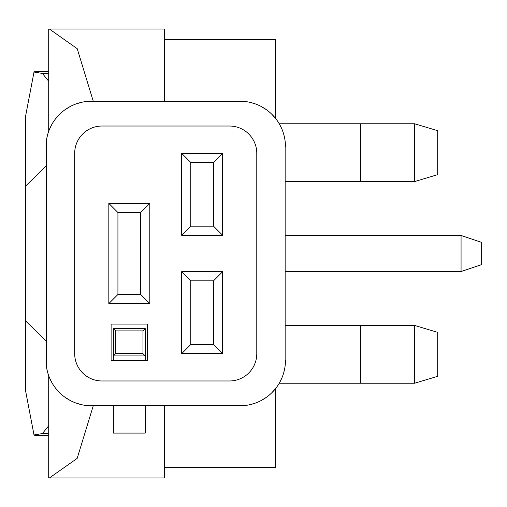 <?xml version="1.0" encoding="UTF-8"?>
<svg xmlns="http://www.w3.org/2000/svg" width="507" height="507" viewBox="0 0 507 507"><rect width="100%" height="100%" fill="white"/><g stroke="black" fill="none" stroke-linecap="round" stroke-linejoin="round"><path stroke-width="0.76" d="M414.58 123.759L437.706 130.692L437.706 174.636L414.58 181.576L414.58 123.759L360.464 123.759L360.464 181.576L285.466 181.576M414.58 181.576L360.464 181.576L360.464 123.759L279.237 123.759L282.019 129.367M414.58 325.424L437.706 332.364L437.706 376.308L414.58 383.241L414.58 325.424L360.464 325.424L360.464 383.241L279.237 383.241L282.019 377.633M414.58 383.241L360.464 383.241L360.464 325.424L285.466 325.424M48.71 425.766L42.392 433.561L34.007 434.955L25.578 390.789L25.578 116.211L34.007 72.045L35.319 71.512L48.71 71.512M45.998 340.977L25.578 320.893M93.256 405.784L77.172 458.385L49.426 477.943L164.344 477.943L164.344 405.784M164.344 467.473L275.358 467.473L275.358 388.863M275.358 39.584L275.358 118.137M48.71 131.269L48.71 29.07L49.426 29.057L77.21 48.672L93.256 101.216M164.344 101.216L164.344 29.057L49.426 29.057M49.426 477.943L48.71 477.93L48.71 375.731M34.007 72.045L42.392 73.439L48.71 81.234M48.71 435.488L35.319 435.488L34.007 434.955M45.998 166.023L25.578 186.107M461.066 235.463L481.65 242.397L481.65 264.603L461.066 271.537L461.066 235.463L285.466 235.463M461.066 271.537L285.466 271.537M25.578 300.708L25.578 316.235M25.35 274.56L25.578 294.421M25.578 250.864L25.578 259.971M25.35 259.971L25.578 269.661M25.578 226.35L25.578 244.33M25.578 194.485L25.578 220.634M245.8 405.404L239.938 405.784L91.526 405.784L85.664 405.404M80.841 404.516L75.492 402.869M70.137 400.448L64.75 397.076M59.642 392.76L55.548 388.159M52.221 383.235L49.445 377.633M47.709 372.613L46.821 368.868M46.314 365.636L46.314 141.364M285.149 141.364L285.149 365.636M284.642 368.868L283.755 372.613M275.916 388.159L271.822 392.76M266.714 397.076L261.327 400.448M255.972 402.869L250.623 404.516M46.821 138.132L47.709 134.387M49.445 129.367L52.221 123.765M55.548 118.841L59.642 114.24M64.75 109.924L70.137 106.552M75.492 104.131L80.841 102.484M85.664 101.596L91.526 101.216L239.938 101.216L245.8 101.596M250.623 102.484L255.972 104.131M261.327 106.552L266.714 109.924M271.822 114.24L275.916 118.841M283.755 134.387L284.642 138.132M74.681 353.658A27.315 27.315 0 0 0 101.996 380.972L229.468 380.972A27.315 27.315 0 0 0 256.783 353.658L256.783 153.342A27.315 27.315 0 0 0 229.468 126.028L101.996 126.028A27.315 27.315 0 0 0 74.681 153.342L74.681 353.658M147.524 324.068L111.103 324.068L111.103 360.483L147.524 360.483L147.524 324.068L147.524 360.483M181.664 353.658L181.664 271.708L222.643 271.708L222.643 353.658L181.664 353.658L190.771 344.551L213.536 344.551L213.536 280.815L190.771 280.815L190.771 344.551M181.664 235.292L181.664 153.342L222.643 153.342L222.643 235.292L181.664 235.292L190.771 226.185L213.536 226.185L213.536 162.449L190.771 162.449L190.771 226.185M108.828 303.579L108.828 203.421L149.799 203.421L149.799 303.579L108.828 303.579L117.928 294.472L140.692 294.472L140.692 212.528L117.928 212.528L117.928 294.472M285.466 360.262A45.529 45.529 0 0 1 239.938 405.784M239.938 101.216A45.529 45.529 0 0 1 285.466 146.738M45.998 146.738A45.529 45.529 0 0 1 91.526 101.216M91.526 405.784A45.529 45.529 0 0 1 45.998 360.262M213.536 344.551L222.643 353.658M213.536 280.815L222.643 271.708M181.664 271.708L190.771 280.815M213.536 226.185L222.643 235.292M213.536 162.449L222.643 153.342M181.664 153.342L190.771 162.449M140.692 294.472L149.799 303.579M140.692 212.528L149.799 203.421M108.828 203.421L117.928 212.528M111.103 324.068L111.103 360.483M145.243 405.784L145.243 433.098L113.378 433.098L113.378 405.784M113.378 360.483L113.378 328.618L145.243 328.618L145.243 355.933L113.378 355.933L115.653 353.658L142.968 353.658L142.968 330.894L115.653 330.894L115.653 353.658M145.243 360.483L145.243 355.933L142.968 353.658M145.243 328.618L142.968 330.894M115.653 330.894L113.378 328.618M48.71 71.696L34.634 71.696M48.71 73.439L42.392 73.439M48.71 433.561L42.392 433.561M48.71 435.304L34.634 435.304M164.344 39.527L275.358 39.527"/></g></svg>
